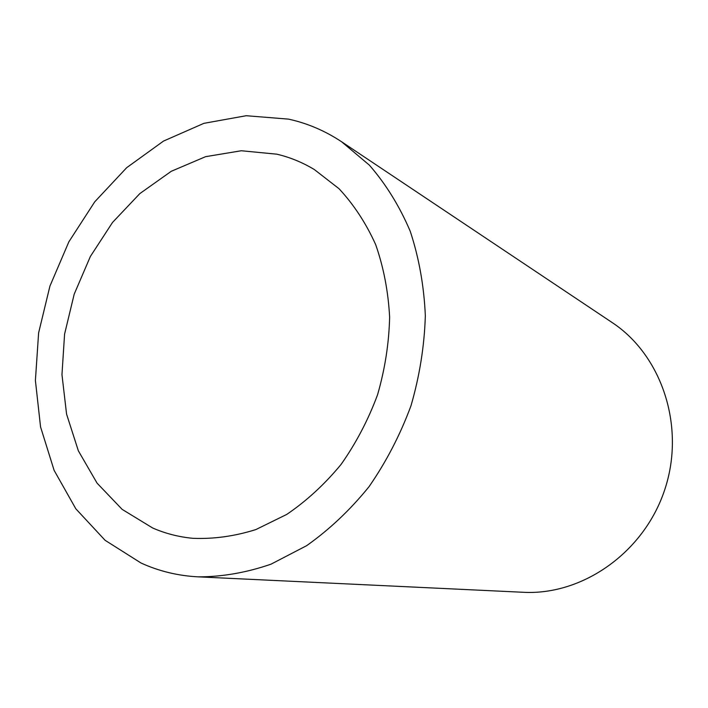 <?xml version="1.0" encoding="UTF-8"?>
<svg xmlns="http://www.w3.org/2000/svg" width="708" height="708" viewBox="0 0 708 708"><rect width="100%" height="100%" fill="white"/><g stroke="black" fill="none" stroke-linecap="round" stroke-linejoin="round"><path stroke-width="1.06" d="M288.51 119.121C307.307 123.227 325.025 130.785 341.645 141.795L369.39 165.159C385.913 184.133 399.524 206.161 410.224 231.242C418.977 257.747 424.012 285.908 425.34 315.706C424.411 345.955 419.623 375.983 410.976 405.781C400.215 434.88 386.223 461.864 368.992 486.741C350.212 509.919 329.424 529.575 306.626 545.682L271.076 564.143C246.632 572.604 222.374 576.843 198.311 576.861C177.965 575.808 158.849 571.179 140.981 562.993L105.103 540.301L75.827 508.804L54.118 470.36L40.56 426.933L35.4 380.479L38.613 332.91L49.932 286.085L68.871 241.809L94.757 201.798L126.679 167.69L163.521 141.069L203.904 123.334L246.207 115.723L288.51 119.121M276.863 154.185L241.313 150.751L205.559 156.68L171.256 171.292L139.83 193.603L112.528 222.445L90.376 256.455L74.19 294.192L64.578 334.123L61.968 374.647L66.57 414.118L78.367 450.846L97.076 483.148L122.13 509.362L152.618 527.973C165.309 533.522 178.717 536.965 192.868 538.31C213.621 539.169 234.622 536.257 255.854 529.575L286.784 514.397C306.644 500.883 324.751 484.21 341.106 464.386C356.106 443.058 368.257 419.853 377.559 394.763C384.984 369.072 389.011 343.185 389.63 317.113C388.25 291.448 383.603 267.288 375.674 244.614C366.018 223.224 353.814 204.603 339.052 188.735L314.352 169.557C302.493 162.415 289.997 157.291 276.863 154.185M341.645 141.795L612.057 322.485C661.67 355.08 685.76 426.375 664.83 489.414C644.2 552.541 582.436 595.561 523.177 592.277L198.311 576.861"/></g></svg>
